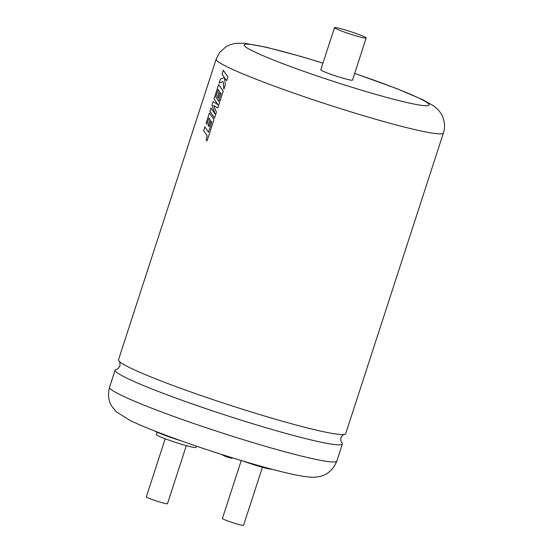 <?xml version="1.0" encoding="UTF-8"?>
<svg xmlns="http://www.w3.org/2000/svg" width="553" height="553" viewBox="0 0 553 553"><rect width="100%" height="100%" fill="white"/><g stroke="black" fill="none" stroke-linecap="round" stroke-linejoin="round"><path stroke-width="0.83" d="M344.173 434.458C343.883 433.939 342.791 435.045 340.904 437.762C340.828 441.073 341.063 442.607 341.609 442.365L341.609 442.365A119.469 8.737 -162 0 1 342.383 443.928A119.469 8.737 -162 0 1 252.541 423.674A119.469 8.737 -162 0 1 126.195 377.837A119.469 8.737 -162 0 1 115.142 370.088A119.469 8.737 -162 0 1 116.69 369.286C116.987 369.798 118.072 368.699 119.96 365.975C120.036 362.664 119.801 361.13 119.261 361.379A119.469 8.737 -162 0 1 118.487 359.816L216.182 59.123A119.469 8.737 -162 0 0 227.235 66.872A119.469 8.737 -162 0 0 353.581 112.701A119.469 8.737 -162 0 0 443.423 132.955L345.722 433.649A119.469 8.737 -162 0 1 344.166 434.458A119.469 8.737 -162 0 1 247.855 410.914A119.469 8.737 -162 0 1 129.54 367.558A119.469 8.737 -162 0 1 119.268 361.379M262.426 467.285L243.555 525.35A11.115 0.816 -162 0 1 235.198 523.463A11.115 0.816 -162 0 1 223.447 519.205A11.115 0.816 -162 0 1 222.417 518.479L241.253 460.525M181.522 440.962A25.003 1.832 -162 0 1 155.766 431.582A25.003 1.832 -162 0 1 154.481 430.898M196.398 446.133L195.983 447.418A20.834 1.521 -162 0 1 180.313 443.886A20.834 1.521 -162 0 1 158.276 435.895A20.834 1.521 -162 0 1 156.347 434.54L157.107 432.211M186.333 445.642L167.469 503.707A11.115 0.816 -162 0 1 159.112 501.827A11.115 0.816 -162 0 1 147.361 497.562A11.115 0.816 -162 0 1 146.331 496.843L165.195 438.771M203.677 130.653L207.251 135.997L206.069 139.632L207.064 140.953L213.99 119.628L209.421 112.964L206.165 123.001L206.926 124.225L208.958 117.976L210.029 119.607L208.225 125.379L209.034 126.533L210.887 120.837L211.785 122.095L208.481 132.215L204.907 126.872L203.677 130.653L207.251 135.997M209.946 111.367L214.509 118.031L216.403 112.204L213.638 105.423L217.764 108.008L219.603 102.353L215.794 96.927L218.193 89.565L219.264 91.19L217.412 96.893L218.262 98.123L220.115 92.42L221.02 93.685L219.057 99.734L220.032 101.026L223.225 91.21L218.656 84.547L214.011 98.856L218.006 104.766L213.119 101.586L211.972 105.132L215.062 113.925L211.039 107.994L209.946 111.367L214.529 118.038M219.14 83.068L223.087 81.568L223.903 89.123L225.32 84.747L224.511 77.842L226.626 80.731L227.857 76.943L223.294 70.286L222.064 74.061L224.373 77.62L220.453 79.024L219.14 83.068M364.662 36.871A16.673 1.217 18 0 0 347.035 30.477A16.673 1.217 18 0 0 334.496 27.65A16.673 1.217 18 0 0 336.037 28.728A16.673 1.217 18 0 0 353.671 35.129A16.673 1.217 18 0 0 366.204 37.95A16.673 1.217 18 0 0 364.662 36.871M334.496 27.65L320.795 69.816A16.673 1.217 18 0 0 322.337 70.895A16.673 1.217 18 0 0 339.971 77.289A16.673 1.217 18 0 0 352.503 80.116L366.204 37.95M232.053 457.718L231.852 458.34L225.887 456.64L221.055 454.262M225.887 456.64L226.136 455.872M271.793 469.207A20.834 1.521 -162 0 1 242.988 461.05M223.308 70.314L222.092 74.067L224.394 77.627L220.453 79.024M220.474 79.031L219.168 83.054M223.115 81.574L223.924 89.13M224.532 77.849L226.654 80.731M213.638 105.423L217.785 108.015M219.264 91.19L218.193 89.565M219.285 91.197L217.412 96.893M217.433 96.899L218.29 98.13M220.142 92.427L221.041 93.692L219.057 99.734M219.078 99.74L220.059 101.033M218.677 84.574L214.011 98.856M214.032 98.863L218.006 104.766M213.14 101.607L211.972 105.132M211.993 105.139L215.062 113.925M211.059 108.022L209.967 111.374M210.907 120.837L211.813 122.102L208.481 132.215M204.921 126.9L203.704 130.66M207.278 136.003L206.069 139.632M206.096 139.639L207.085 140.96M209.442 112.992L206.165 123.001M206.186 123.008L206.953 124.231M210.029 119.607L208.958 117.976M210.057 119.614L208.177 125.303M208.204 125.31L209.055 126.54M322.966 63.153A97.245 7.113 18 0 0 253.163 51.222A97.245 7.113 18 0 0 376.503 94.584A97.245 7.113 18 0 0 420.142 98.711A97.245 7.113 18 0 0 354.673 73.452M336.818 461.057C331.8 473.257 322.268 478.545 308.215 476.914C293.657 475.698 256.198 465.647 214.599 452.188C179.379 440.755 146.262 428.409 129.893 420.328L116.545 411.944L112.259 406.932C108.519 401.471 107.621 394.904 109.577 387.218A119.469 8.737 18 0 0 120.63 394.966A119.469 8.737 18 0 0 246.977 440.803A119.469 8.737 18 0 0 336.818 461.057L342.383 443.928M443.423 132.955C446.513 124.784 442.331 114.734 440.686 113.165C439.49 111.035 436.981 108.512 433.151 105.588L423.107 99.851L396.411 88.459L354.687 73.397M322.98 63.09L300.901 56.447L266.691 47.33L244.744 43.258L235.322 43.355L230.007 44.731L226.129 46.618L219.576 52.563L216.182 59.123M109.577 387.218L115.142 370.088"/></g></svg>
